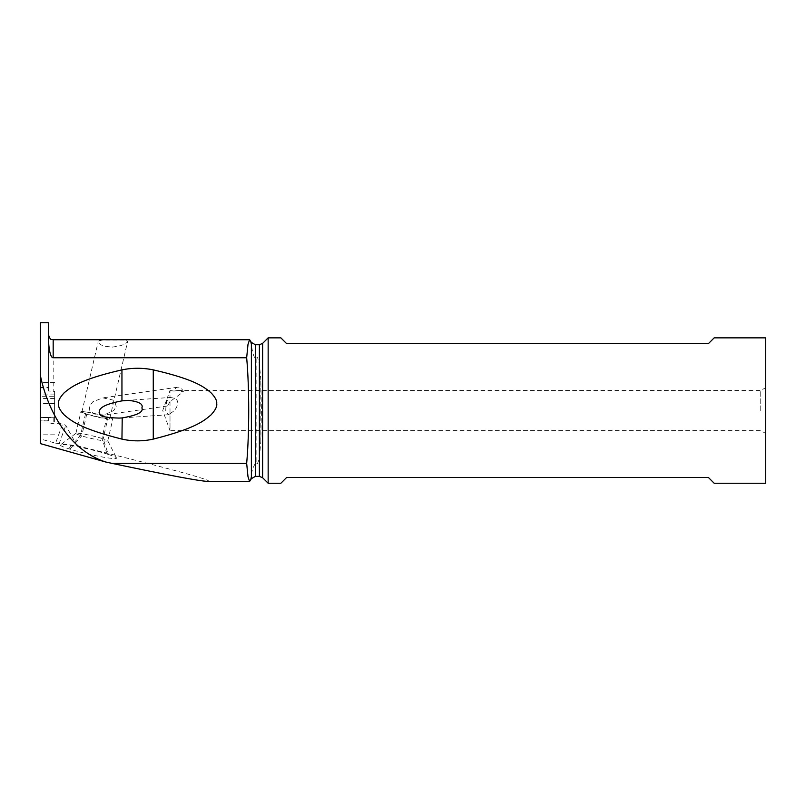 <?xml version="1.0" encoding="UTF-8"?>
<svg xmlns="http://www.w3.org/2000/svg" width="806" height="806" viewBox="0 0 806 806"><rect width="100%" height="100%" fill="white"/><g stroke="black" fill="none" stroke-linecap="round" stroke-linejoin="round"><path stroke-width="0.6" stroke-dasharray="4.03 3.02" d="M40.3 387.908L40.3 387.384L48.602 387.384L48.602 387.908L40.3 387.908L40.3 396.27L54.607 396.27L54.607 391.373L48.602 390.97L48.602 342.59M48.602 387.908L48.602 390.97M40.3 420.813L40.3 438.958L55.604 443.169L62.697 423.664L53.176 423.664C50.173 423.341 48.642 422.404 48.602 420.843L40.3 420.813L40.3 417.437L40.3 434.817L40.3 396.27M40.3 420.057L48.602 420.057C48.37 418.243 48.904 417.377 50.224 417.448L40.3 417.448L53.176 417.548L53.176 423.664M40.3 443.592L40.3 438.958M40.3 387.384L40.3 322.743M40.3 422.022L54.607 422.022L54.607 417.548L53.176 417.548M48.602 420.057L48.602 420.621M55.604 443.169L77.094 445.789L65.78 425.397L62.697 423.664M207.444 481.363C217.529 481.525 166.026 467.46 77.094 445.789M108.286 454.433A28.23 2.398 -167 0 1 116.548 457.969A28.23 2.398 -167 0 1 100.418 456.629A28.23 2.398 -167 0 1 69.88 449.123L68.681 448.74A28.23 2.398 -167 0 1 60.49 444.872A28.23 2.398 -167 0 1 68.188 445.154A28.23 2.398 -167 0 1 107.087 454.05L108.286 454.433L103.138 438.817L101.939 438.434A15.737 1.34 13 0 0 80.247 433.467A15.737 1.34 13 0 0 75.955 433.316A15.737 1.34 13 0 0 75.895 433.396A15.737 1.34 13 0 0 80.519 435.472L81.718 435.855A15.737 1.34 13 0 0 103.41 440.811A15.737 1.34 13 0 0 107.762 440.882A15.737 1.34 13 0 0 107.742 440.781A15.737 1.34 13 0 0 103.138 438.817L108.155 417.145L106.956 416.762A15.737 1.34 13 0 0 85.275 411.795A15.737 1.34 13 0 0 80.922 411.725A15.737 1.34 13 0 0 85.547 413.8L86.746 414.183A15.737 1.34 13 0 0 103.269 418.274A15.737 1.34 13 0 0 112.79 419.221A15.737 1.34 13 0 0 108.155 417.145M48.602 322.743L48.602 387.384M250.082 340.203L251.381 345.381C253.618 358.62 254.998 357.582 255.341 357.743L256.842 357.743L256.842 463.369L255.341 463.369L255.341 476.386M250.082 480.92L251.381 475.731C251.311 472.427 252.631 468.306 255.341 463.369M54.607 417.548L54.607 391.373M123.983 340.041L102.221 340.112L99.44 340.696L98.171 341.794L98.644 343.144L100.841 344.797L104.548 346.248L112.649 347.084L120.92 345.593L124.749 344.031L127.207 342.298L127.529 341.18L123.983 340.041M116.225 406.526L114.472 400.38L102.805 397.852L92.761 401.862L89.264 406.526L89.798 410.556L94.181 414.002L103.984 415.03L113.737 410.556L116.225 406.526M54.607 396.27L54.607 422.022M54.607 394.074L40.3 394.074M54.607 398.446L40.3 398.446M54.607 403.574L40.3 403.574M256.842 463.369C257.154 464.75 258.001 462.745 259.391 457.385L260.812 441.567L261.436 410.556L260.812 379.545L259.391 363.728C258.001 358.368 257.154 356.363 256.842 357.743M268.156 337.855L268.156 483.257M765.7 337.855L765.7 483.257M280.861 337.855L286.583 343.588L708.454 343.588L714.187 337.855M714.187 483.257L708.454 477.525L286.583 477.525L280.861 483.257M765.7 410.556L765.7 433.457L765.7 410.556M760.743 410.556L760.743 390.517L760.743 410.556M170.006 413.68L174.57 410.556C180.01 402.516 178.489 398.174 170.006 397.519L169.975 397.509C167.326 398.507 165.925 402.859 165.754 410.556L168.333 414.727L170.006 413.68L170.006 430.595L760.743 430.595L765.7 433.457M170.006 401.59L170.006 430.595L162.711 410.556L166.862 399.141L165.774 404.703L166.57 405.942L167.658 405.861L170.006 401.59L183.425 391.766A8.584 5.39 81.9 0 0 177.743 387.202A8.584 5.39 81.9 0 0 174.015 391.031L177.592 390.517L183.425 391.766M122.22 417.921L168.333 414.727M125.867 400.461L169.975 397.509M166.862 399.141L170.006 390.517L170.006 397.519M170.006 390.517L174.015 391.031M85.869 411.987A14.306 1.219 -167 0 1 101.234 415.241A14.306 1.219 -167 0 1 109.797 418.385A14.306 1.219 -167 0 1 105.838 418.324A14.306 1.219 -167 0 1 90.474 415.07A14.306 1.219 -167 0 1 81.91 411.926A14.306 1.219 -167 0 1 85.869 411.987M54.607 417.699L40.3 417.699M53.176 339.749L53.176 391.373M59.08 443.834L65.78 425.397M251.381 475.731L251.381 478.673M251.381 342.439L251.381 345.381M255.341 344.726L255.341 357.743M259.391 457.385L259.391 476.386M259.391 344.726L259.391 363.728M262.625 343.386L262.625 477.726M260.812 441.567L260.812 379.545M107.087 454.05L101.939 438.434L106.956 416.762M85.547 413.8L80.519 435.472L68.681 448.74M86.746 414.183L81.718 435.855L69.88 449.123M54.607 382.538L40.3 382.538M54.607 434.817L40.3 434.817M177.673 390.517L760.743 390.517L765.7 387.656M167.164 406.043L103.984 415.03M177.743 387.202L102.805 397.852M109.797 418.385L127.58 341.653M75.895 433.396L80.922 411.725M107.762 440.882L112.79 419.221M107.742 440.781L116.548 457.969M75.955 433.316L60.49 444.872M81.91 411.926L98.161 341.794"/><path stroke-width="1.21" d="M105.566 461.969L40.3 443.592L40.3 375.183C47.695 411.03 69.195 450.211 105.566 461.969L111.943 463.359C167.809 475.127 199.646 481.122 207.444 481.363L249.709 481.363M251.381 478.673L251.381 342.439L255.341 344.726L255.341 476.386L251.381 478.673L249.578 481.363L247.996 476.729L246.666 463.359C249.397 433.245 249.397 387.988 246.666 357.753L53.176 357.753C53.065 357.723 49.801 358.851 48.602 342.59L48.602 322.743L40.3 322.743L40.3 375.183M246.666 463.359L111.943 463.359M153.271 439.109C142.823 441.426 132.375 441.426 121.948 439.109C77.739 427.976 70.475 419.906 64.319 415.03C60.037 410.425 58.092 406.738 58.506 403.967C57.951 401.066 59.906 397.277 64.379 392.593C70.505 387.847 78.041 379.958 121.948 369.863C132.406 367.748 142.843 367.748 153.271 369.863C197.178 379.958 204.704 387.847 210.829 392.582C215.152 397.086 217.116 400.733 216.713 403.524C217.288 406.395 215.353 410.234 210.91 415.019C204.764 419.896 197.48 427.976 153.271 439.109L153.271 369.863M246.666 357.753L247.996 344.404L249.568 339.759L251.381 342.439M268.156 483.257L268.156 337.855L280.861 337.855L286.583 343.588L708.454 343.588L714.187 337.855L765.7 337.855L765.7 483.257L714.187 483.257L708.454 477.525L286.583 477.525L280.861 483.257L268.156 483.257L262.625 477.726L262.625 343.386L259.391 344.726L259.391 476.386L262.625 477.726M121.948 439.109L122.22 417.921M121.948 400.874C97.012 405.539 99.873 411.07 99.067 412.249C101.314 413.69 94.816 417.427 119.107 418.082L121.948 417.941C137.101 415.392 143.75 412.057 141.886 407.917C143.458 404.028 138.914 401.499 128.275 400.35L121.948 400.874L121.948 369.863M53.176 357.753L53.176 339.749C51.655 338.721 50.849 341.573 48.602 335.165M53.176 339.749L249.709 339.749M255.341 476.386L259.391 476.386M255.341 344.726L259.391 344.726M262.625 343.386L268.156 337.855"/></g></svg>
